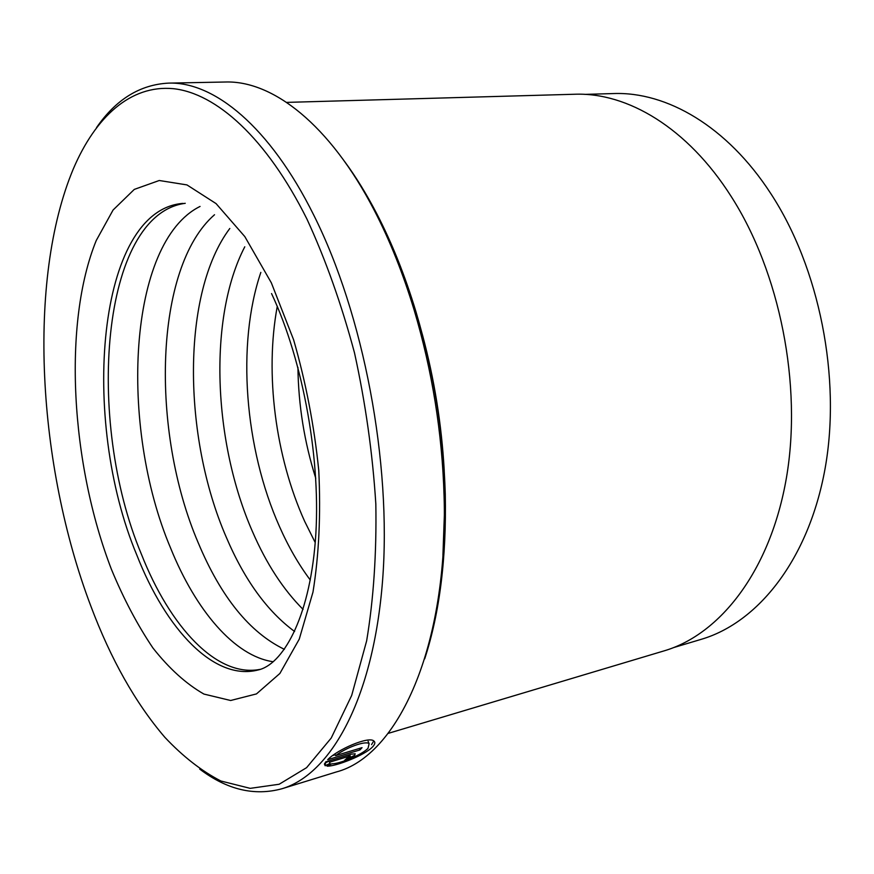 <?xml version="1.0" encoding="UTF-8"?>
<svg xmlns="http://www.w3.org/2000/svg" width="874" height="874" viewBox="0 0 874 874"><rect width="100%" height="100%" fill="white"/><g stroke="black" fill="none" stroke-linecap="round" stroke-linejoin="round"><path stroke-width="1.31" d="M673.756 647.547L701.221 639.331C758.097 622.638 808.658 559.589 825.067 468.661C841.389 377.863 819.43 267.783 770.693 193.427C727.146 126.26 666.567 91.519 613.461 93.562L584.815 94.381M331.825 763.778C338.697 764.171 361.88 754.994 368.03 748.286L369.123 743.665C365.693 740.409 345.82 747.674 335.638 755.617L362.044 747.652L359.979 749.925L327.684 759.692C337.364 749.51 368.981 735.842 373.908 741.043C375.492 742.299 375.044 744.255 372.553 746.909C364.72 755.376 335.277 766.629 327.029 766.148L331.825 763.778M371.537 744.626L373.788 740.955M346.803 758.348L350.157 756.644L348.923 756.316L329.498 762.215L330.044 763.384L325.139 765.733L325.641 761.899L351.02 754.207L355.183 753.77L354.713 755.267L344.662 760.304L346.803 758.348M442.932 555.121L445.095 494.476M444.221 470.387C441.599 424.36 434.323 379.087 422.382 334.567M90.918 606.294C110.856 659.313 135.47 702.958 164.76 737.208C182.775 756.381 201.49 770.988 220.903 781.017L250.215 788.359L279.156 784.251L306.588 767.667L331.224 738.038L351.687 695.442L366.654 640.817C373.591 599.007 376.65 553.395 375.831 503.992C372.63 453.431 365.518 403.067 354.505 352.888C341.45 304.097 325.587 259.48 306.927 219.046C266.406 137.841 216.118 93.179 173.26 88.667C130.292 84.702 95.386 117.236 73.361 168.802C26.712 280.117 37.604 465.809 90.918 606.294M96.533 127.593C115.958 99.45 139.949 84.625 168.518 83.117C213.857 81.49 269.684 126.369 313.733 215.07C363.529 314.17 391.781 462.565 382.572 580.565C373.373 698.818 331.006 774.178 281.974 788.741C254.378 796.269 226.945 789.714 199.687 769.076M344.782 161.734C356.013 176.996 366.676 194.312 376.76 213.693C391.945 242.961 405.001 275.605 415.926 311.636C433.657 371.21 443.435 432.062 445.27 494.181C446.57 557.831 439.72 612.718 424.709 658.832M281.974 788.741L336.228 771.993C397.473 756.163 448.733 647.754 444.079 496.104C442.2 432.827 432.237 370.86 414.189 310.194C403.067 273.496 389.793 240.274 374.356 210.514C329.716 124.174 272.393 80.375 225.284 82.014L168.518 83.117M185.244 203.314C101.013 214.458 85.171 420.449 141.402 554.192C169.949 626.811 216.894 677.984 260.179 669.353M200.059 206.439C127.833 242.251 118.777 425.999 170.692 548.304C195.689 610.052 234.319 656.21 273.267 661.749M214.523 214.731C153.944 267.499 150.306 431.079 198.212 542.765C220.947 597.051 249.68 632.568 284.4 649.338M229.807 228.475C181.388 292.976 182.502 436.41 226.235 537.117C244.458 579.888 267.247 611.341 294.614 631.498M244.775 246.807C208.056 317.513 213.037 441.894 252.575 531.818C266.395 563.675 283.231 589.535 303.07 609.396M260.834 272.393C236.362 344.367 244.676 448.504 279.418 526.41C288.311 546.523 298.602 564.407 310.303 580.063M277.255 306.457C264.724 373.777 275.452 456.72 304.655 521.33L315.219 542.568M297.925 367.342C298.405 405.197 304.36 442.178 315.765 478.275M286.628 102.389L574.644 94.25C627.215 92.218 687.521 127.691 731.134 196.388C779.947 272.437 802.321 385.063 786.447 477.685C770.497 570.438 720.46 634.327 664.142 650.857L388.089 733.417M334.84 754.065L335.638 755.617M328.93 760.904L329.498 762.215M324.778 763.21L329.006 761.079M324.462 763.952L325.248 765.788M359.334 748.472L359.979 749.925M332.786 755.507L335.277 754.765M182.983 203.391C96.938 210.022 79.927 419.553 136.847 555.11C165.929 629.455 214.228 681.316 258.016 669.997C281.985 664.983 309.079 620.147 315.35 540.962C321.577 462.575 303.562 361.738 271.552 293.566M271.344 282.826L293.609 339.789C305.791 382.004 314.181 425.529 318.759 470.376C320.889 514.469 318.955 555.034 312.99 592.059L299.258 639.134L279.888 673.461L256.464 693.912L230.638 700.5L203.915 694.065C186.118 683.872 169.13 668.512 152.939 647.995C137.502 625.085 123.671 598.909 111.468 569.455C70.728 463.777 62.524 323.522 96.238 240.525L113.074 210.033L134.301 189.396L159.254 180.503L186.96 184.917L216.064 203.598L244.829 236.614L271.344 282.826M348.355 755.016L348.923 756.316M415.926 311.636L414.189 310.194M445.27 494.181L444.079 496.104M324.429 764.084L325.139 765.733M349.644 754.623L350.31 756.163M368.107 741.349L369.123 743.665"/></g></svg>

